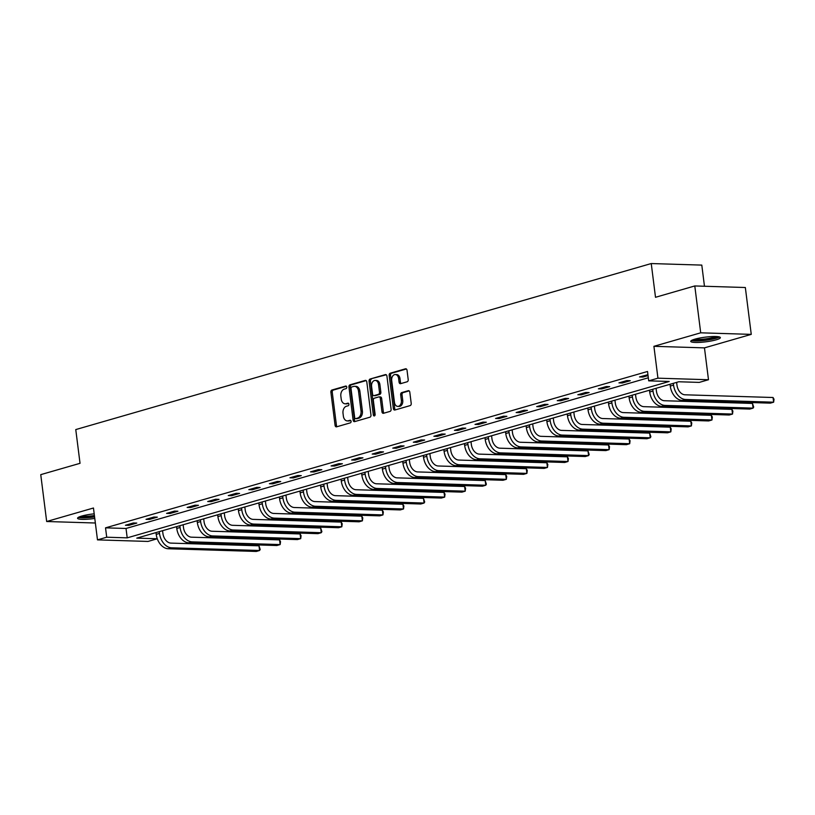 <?xml version="1.0" encoding="UTF-8"?>
<svg xmlns="http://www.w3.org/2000/svg" width="815" height="815" viewBox="0 0 815 815"><rect width="100%" height="100%" fill="white"/><g stroke="black" fill="none" stroke-linecap="round" stroke-linejoin="round"><path stroke-width="1.22" d="M346.772 387.084A1.314 0.917 -88.2 0 0 345.703 386.055L331.95 390.018A1.875 1.314 -88.2 0 0 330.89 392.239L335.077 425.359A1.875 1.314 -88.2 0 0 336.31 426.856A1.875 1.314 -88.2 0 0 336.605 426.826L350.348 422.853A1.314 0.917 -88.2 0 0 350.022 420.275L348.239 420.795A6.011 4.207 -88.2 0 1 347.312 420.907A6.011 4.207 -88.2 0 1 343.36 416.098L343.013 413.337A6.011 4.207 -88.2 0 1 346.406 406.257L348.188 405.748A1.314 0.917 -88.2 0 0 347.862 403.17L346.08 403.68A6.011 4.207 -88.2 0 1 345.153 403.802A6.011 4.207 -88.2 0 1 341.2 398.983L340.853 396.233A6.011 4.207 -88.2 0 1 344.246 389.142L346.029 388.633A1.314 0.917 -88.2 0 0 346.772 387.084M694.9 339.162A14.925 2.343 172.8 0 0 690.743 341.363A14.925 2.343 172.8 0 0 700.146 342.351A14.925 2.343 172.8 0 0 716.212 339.814A14.925 2.343 172.8 0 0 720.358 337.614A14.925 2.343 172.8 0 0 710.955 336.626A14.925 2.343 172.8 0 0 694.9 339.162M94.194 513.827A14.925 2.343 172.8 0 0 81.714 516.068A14.925 2.343 172.8 0 0 77.568 518.269A14.925 2.343 172.8 0 0 94.774 518.432M407.143 381.777A1.875 1.314 -88.2 0 0 408.203 379.556L407.031 370.265A1.875 1.314 -88.2 0 0 405.799 368.767A1.875 1.314 -88.2 0 0 405.503 368.798L390.242 373.209A1.875 1.314 -88.2 0 0 389.173 375.42L393.36 408.539A1.875 1.314 -88.2 0 0 394.592 410.047A1.875 1.314 -88.2 0 0 394.888 410.006L410.149 405.605A1.875 1.314 -88.2 0 0 411.218 403.384L409.792 392.168A1.875 1.314 -88.2 0 0 408.56 390.66A1.875 1.314 -88.2 0 0 408.274 390.701L401.734 392.586A1.875 1.314 -88.2 0 0 400.674 394.796L401.377 400.359A5.022 3.515 -88.2 0 1 397.761 406.379A5.022 3.515 -88.2 0 1 394.46 402.355L391.699 380.554A5.022 3.515 -88.2 0 1 395.316 374.533A5.022 3.515 -88.2 0 1 398.627 378.557L399.085 382.194A1.875 1.314 -88.2 0 0 400.318 383.692A1.875 1.314 -88.2 0 0 400.613 383.661L407.143 381.777M648.709 380.849L657.939 378.18L708.49 379.739L699.26 382.398L678.773 381.766L136.767 538.134L157.264 538.766L148.035 541.435L97.484 539.876L106.714 537.217L127.211 537.849L669.207 381.471L648.709 380.849L647.528 371.477L105.532 527.845L106.714 537.217M97.484 539.876L93.46 508.01L46.669 521.508L40.75 474.646L80.033 463.317L75.764 429.576L651.246 263.551L655.505 297.292L694.788 285.953L700.706 332.815L653.915 346.314L657.939 378.18M366.791 381.878A1.875 1.314 -88.2 0 0 365.558 380.371A1.875 1.314 -88.2 0 0 365.273 380.411L350.002 384.812A1.875 1.314 -88.2 0 0 348.942 387.033L353.119 420.143A1.875 1.314 -88.2 0 0 354.362 421.65A1.875 1.314 -88.2 0 0 354.647 421.61L369.918 417.209A1.875 1.314 -88.2 0 0 370.978 414.998L366.791 381.878M370.122 379.016L385.383 374.605A1.875 1.314 -88.2 0 1 385.678 374.574A1.875 1.314 -88.2 0 1 386.911 376.072L391.098 409.191A1.875 1.314 -88.2 0 1 390.039 411.402L383.498 413.287A1.875 1.314 -88.2 0 1 383.213 413.327A1.875 1.314 -88.2 0 1 381.97 411.82L380.279 398.392A1.875 1.314 -88.2 0 0 379.046 396.885A1.875 1.314 -88.2 0 0 378.751 396.925L374.421 398.178A1.875 1.314 -88.2 0 0 373.352 400.389L375.124 414.377A1.314 0.917 -88.2 0 1 373.311 414.896L369.063 381.226A1.875 1.314 -88.2 0 1 370.122 379.016L386.259 374.788M694.788 285.953L745.338 287.512L751.257 334.374L700.706 332.815M46.669 521.508L95.355 523.006M704.466 286.248L701.797 265.099L651.246 263.551M105.532 527.845L126.019 528.477L648.322 377.783M128.872 525.359L136.777 523.077L133.365 522.975L125.449 525.257L128.872 525.359L128.739 524.31M149.43 519.43L157.336 517.148L153.923 517.046L146.017 519.328L149.43 519.43L149.298 518.381M169.989 513.501L177.904 511.219L174.481 511.107L166.576 513.389L169.989 513.501L169.856 512.441M190.557 507.562L198.463 505.28L195.05 505.178L187.144 507.46L190.557 507.562L190.425 506.512M211.116 501.632L219.021 499.351L215.608 499.249L207.703 501.531L211.116 501.632L210.983 500.583M231.684 495.703L239.59 493.421L236.177 493.309L228.261 495.591L231.684 495.703L231.552 494.644M252.243 489.764L260.148 487.482L256.735 487.38L248.83 489.662L252.243 489.764L252.11 488.715M272.801 483.835L280.717 481.553L277.294 481.451L269.388 483.733L272.801 483.835L272.668 482.786M293.369 477.906L301.275 475.624L297.862 475.522L289.946 477.794L293.369 477.906L293.237 476.856M313.928 471.966L321.833 469.695L318.421 469.583L310.515 471.865L313.928 471.966L313.795 470.917M334.486 466.037L342.402 463.755L338.979 463.654L331.073 465.936L334.486 466.037L334.354 464.988M355.055 460.108L362.96 457.826L359.547 457.724L351.642 460.006L355.055 460.108L354.922 459.059M375.613 454.179L383.529 451.897L380.106 451.785L372.2 454.067L375.613 454.179L375.481 453.12M396.182 448.24L404.087 445.958L400.674 445.856L392.759 448.138L396.182 448.24L396.049 447.19M416.74 442.311L424.646 440.029L421.233 439.927L413.327 442.209L416.74 442.311L416.608 441.261M437.298 436.382L445.214 434.1L441.791 433.988L433.886 436.27L437.298 436.382L437.166 435.322M457.867 430.442L465.773 428.16L462.36 428.058L454.444 430.34L457.867 430.442L457.735 429.393M478.425 424.513L486.331 422.231L482.918 422.129L475.013 424.411L478.425 424.513L478.293 423.464M498.984 418.584L506.899 416.302L503.487 416.19L495.571 418.472L498.984 418.584L498.851 417.524M519.552 412.645L527.458 410.363L524.045 410.261L516.139 412.543L519.552 412.645L519.42 411.595M540.111 406.716L548.026 404.434L544.603 404.332L536.698 406.614L540.111 406.716L539.978 405.666M560.679 400.786L568.585 398.504L565.172 398.392L557.256 400.674L560.679 400.786L560.547 399.727M581.238 394.847L589.143 392.565L585.73 392.463L577.825 394.745L581.238 394.847L581.105 393.798M601.796 388.918L609.712 386.636L606.289 386.534L598.383 388.816L601.796 388.918L601.664 387.869M622.365 382.989L630.27 380.707L626.857 380.595L618.942 382.877L622.365 382.989L622.232 381.929M647.935 374.686L639.51 376.948L642.923 377.05L648.047 375.572M653.915 346.314L704.466 347.873L751.257 334.374M704.466 347.873L708.49 379.739M126.019 528.477L127.211 537.849M642.923 377.05L642.791 376M345.153 403.802L346.518 403.843A6.011 4.207 -88.2 0 0 347.445 403.72L346.08 403.68M348.586 403.394L347.445 403.72M347.312 420.907L348.677 420.958A6.011 4.207 -88.2 0 0 349.615 420.835L348.239 420.795M350.745 420.509L349.615 420.835M346.426 386.279L333.315 390.069A1.875 1.314 -88.2 0 0 332.255 392.28L336.442 425.399A1.875 1.314 -88.2 0 0 337.094 426.683M366.149 380.595L351.367 384.853A1.875 1.314 -88.2 0 0 350.307 387.074L354.494 420.194A1.875 1.314 -88.2 0 0 355.136 421.477M351.754 386.982A1.314 0.917 -88.2 0 0 351.01 388.531L354.678 417.596A1.314 0.917 -88.2 0 0 355.748 418.625L357.622 418.085A6.011 4.207 -88.2 0 0 361.025 411.005L358.508 391.129A6.011 4.207 -88.2 0 0 354.556 386.32A6.011 4.207 -88.2 0 0 353.629 386.442L351.754 386.982M356.705 418.655A1.314 0.917 -88.2 0 0 357.113 418.666L355.748 418.625M354.556 386.32L355.921 386.361A6.011 4.207 -88.2 0 1 359.873 391.18L362.39 411.045A6.011 4.207 -88.2 0 1 358.987 418.126L357.113 418.666M380.116 396.966A1.875 1.314 -88.2 0 1 380.411 396.925A1.875 1.314 -88.2 0 1 381.644 398.433L383.345 411.86A1.875 1.314 -88.2 0 0 383.987 413.144M371.487 379.057A1.875 1.314 -88.2 0 0 370.428 381.267L374.676 414.937A1.314 0.917 -88.2 0 0 374.869 415.538M378.517 384.456A5.022 3.515 -88.2 0 0 375.216 380.432A5.022 3.515 -88.2 0 0 371.599 386.453L372.567 394.134A1.875 1.314 -88.2 0 0 373.8 395.642A1.875 1.314 -88.2 0 0 374.095 395.601L378.425 394.348A1.875 1.314 -88.2 0 0 379.484 392.137L378.517 384.456L379.882 384.497A5.022 3.515 -88.2 0 0 376.581 380.473L375.216 380.432M374.88 395.621A1.875 1.314 -88.2 0 0 375.165 395.683A1.875 1.314 -88.2 0 0 375.46 395.642L374.095 395.601M379.882 384.497L380.849 392.178A1.875 1.314 -88.2 0 1 379.79 394.389L375.46 395.642M395.316 374.533L396.681 374.574A5.022 3.515 -88.2 0 1 399.992 378.598L400.45 382.235A1.875 1.314 -88.2 0 0 401.102 383.519M397.761 406.379L399.126 406.42A5.022 3.515 -88.2 0 0 402.742 400.399L401.377 400.359M409.15 390.884L403.099 392.626A1.875 1.314 -88.2 0 0 402.039 394.837L402.742 400.399M406.379 368.981L391.608 373.25A1.875 1.314 -88.2 0 0 390.538 375.46L394.725 408.58A1.875 1.314 -88.2 0 0 395.377 409.863M162.562 530.697L162.929 533.53A9.566 6.663 73.9 0 0 170.936 543.106L258.997 545.816L260.199 549.432L259.588 550.502L171.527 547.792A14.344 10.004 -106.1 0 1 159.506 533.418L159.282 531.645M258.997 545.816L259.588 550.502L256.287 551.449L168.236 548.75A14.344 10.004 -106.1 0 1 156.215 534.375L155.991 532.592M94.55 516.608A12.918 2.027 -7.2 0 1 89.09 517.26A12.918 2.027 -7.2 0 1 79.554 516.792M81.52 516.119A11.96 1.875 172.8 0 0 89.202 516.15A11.96 1.875 172.8 0 0 94.408 515.528M78.311 517.382A14.823 2.333 172.8 0 0 88.631 517.606A14.823 2.333 172.8 0 0 94.591 516.914M718.066 336.687A12.918 2.027 -7.2 0 1 714.582 338.276A12.918 2.027 -7.2 0 1 701.583 340.405A12.918 2.027 -7.2 0 1 692.73 339.886M694.696 339.213A11.96 1.875 172.8 0 0 713.787 337.318A11.96 1.875 172.8 0 0 715.998 336.524M691.487 340.476A14.823 2.333 172.8 0 0 715.947 338.317A14.823 2.333 172.8 0 0 719.421 336.952M183.131 524.768L183.487 527.59A9.566 6.663 73.9 0 0 191.505 537.177L279.555 539.887L280.523 541.629L280.146 544.573L192.096 541.863A14.344 10.004 -106.1 0 1 180.074 527.488L179.85 525.716M279.555 539.887L280.146 544.573L276.856 545.52L188.795 542.81A14.344 10.004 -106.1 0 1 176.774 528.436L176.549 526.663M203.689 518.829L204.045 521.661A9.566 6.663 73.9 0 0 212.063 531.248L300.114 533.947L301.081 535.7L300.704 538.634L212.654 535.934A14.344 10.004 -106.1 0 1 200.633 521.559L200.409 519.776M300.114 533.947L300.704 538.634L297.414 539.591L209.363 536.881A14.344 10.004 -106.1 0 1 197.342 522.507L197.118 520.734M224.257 512.9L224.614 515.732A9.566 6.663 73.9 0 0 232.621 525.308L320.682 528.018L321.884 531.635L321.273 532.704L233.222 529.995A14.344 10.004 -106.1 0 1 221.191 515.63L220.967 513.847M320.682 528.018L321.273 532.704L317.972 533.652L229.922 530.952A14.344 10.004 -106.1 0 1 217.9 516.578L217.676 514.795M244.816 506.971L245.172 509.803A9.566 6.663 73.9 0 0 253.19 519.379L341.24 522.089L342.208 523.831L341.831 526.775L253.781 524.065A14.344 10.004 -106.1 0 1 241.76 509.691L241.535 507.918M341.24 522.089L341.831 526.775L338.541 527.723L250.49 525.013A14.344 10.004 -106.1 0 1 238.459 510.648L238.235 508.866M265.374 501.031L265.731 503.864A9.566 6.663 73.9 0 0 273.748 513.45L361.799 516.15L362.767 517.902L362.4 520.836L274.339 518.136A14.344 10.004 -106.1 0 1 262.318 503.762L262.094 501.979M361.799 516.15L362.4 520.836L359.099 521.794L271.049 519.084A14.344 10.004 -106.1 0 1 259.027 504.709L258.803 502.937M285.943 495.102L286.299 497.934A9.566 6.663 73.9 0 0 294.317 507.511L382.367 510.221L383.335 511.963L382.958 514.907L294.908 512.197A14.344 10.004 -106.1 0 1 282.887 497.833L282.662 496.05M382.367 510.221L382.958 514.907L379.668 515.854L291.607 513.155A14.344 10.004 -106.1 0 1 279.586 498.78L279.362 496.997M306.501 489.173L306.858 492.005A9.566 6.663 73.9 0 0 314.875 501.582L402.926 504.291L403.894 506.034L403.517 508.978L315.466 506.268A14.344 10.004 -106.1 0 1 303.445 491.893L303.221 490.121M402.926 504.291L403.517 508.978L400.226 509.925L312.176 507.215A14.344 10.004 -106.1 0 1 300.154 492.851L299.92 491.068M327.07 483.234L327.426 486.066A9.566 6.663 73.9 0 0 335.434 495.652L423.494 498.352L424.697 501.979L424.085 503.038L336.024 500.339A14.344 10.004 -106.1 0 1 324.003 485.964L323.779 484.181M423.494 498.352L424.085 503.038L420.785 503.996L332.734 501.286A14.344 10.004 -106.1 0 1 320.713 486.912L320.489 485.139M347.628 477.305L347.985 480.137A9.566 6.663 73.9 0 0 356.002 489.723L444.053 492.423L445.021 494.175L444.644 497.109L356.593 494.41A14.344 10.004 -106.1 0 1 344.572 480.035L344.348 478.252M444.053 492.423L444.644 497.109L441.353 498.057L353.292 495.357A14.344 10.004 -106.1 0 1 341.271 480.982L341.047 479.2M368.186 471.376L368.543 474.208A9.566 6.663 73.9 0 0 376.561 483.784L464.611 486.494L465.579 488.236L465.202 491.18L377.151 488.47A14.344 10.004 -106.1 0 1 365.13 474.096L364.906 472.323M464.611 486.494L465.202 491.18L461.911 492.128L373.861 489.428A14.344 10.004 -106.1 0 1 361.84 475.053L361.615 473.271M388.755 465.436L389.112 468.268A9.566 6.663 73.9 0 0 397.119 477.855L485.18 480.565L486.382 484.181L485.771 485.251L397.72 482.541A14.344 10.004 -106.1 0 1 385.689 468.167L385.464 466.384M485.18 480.565L485.771 485.251L482.47 486.198L394.419 483.489A14.344 10.004 -106.1 0 1 382.398 469.114L382.174 467.341M409.313 459.507L409.67 462.339A9.566 6.663 73.9 0 0 417.688 471.926L505.738 474.625L506.706 476.378L506.329 479.312L418.278 476.612A14.344 10.004 -106.1 0 1 406.257 462.237L406.033 460.455M505.738 474.625L506.329 479.312L503.038 480.269L414.988 477.559A14.344 10.004 -106.1 0 1 402.956 463.185L402.732 461.402M429.872 453.578L430.228 456.41A9.566 6.663 73.9 0 0 438.246 465.986L526.296 468.696L527.264 470.438L526.898 473.383L438.837 470.673A14.344 10.004 -106.1 0 1 426.815 456.298L426.591 454.526M526.296 468.696L526.898 473.383L523.597 474.33L435.546 471.63A14.344 10.004 -106.1 0 1 423.525 457.256L423.301 455.473M450.44 447.649L450.797 450.471A9.566 6.663 73.9 0 0 458.814 460.057L546.865 462.767L547.833 464.509L547.456 467.453L459.405 464.744A14.344 10.004 -106.1 0 1 447.384 450.369L447.16 448.586M546.865 462.767L547.456 467.453L544.165 468.401L456.105 465.691A14.344 10.004 -106.1 0 1 444.083 451.316L443.859 449.544M470.999 441.71L471.355 444.542A9.566 6.663 73.9 0 0 479.373 454.128L567.423 456.828L568.391 458.58L568.014 461.514L479.964 458.814A14.344 10.004 -106.1 0 1 467.942 444.44L467.718 442.657M567.423 456.828L568.014 461.514L564.724 462.472L476.673 459.762A14.344 10.004 -106.1 0 1 464.652 445.387L464.418 443.615M491.567 435.781L491.924 438.613A9.566 6.663 73.9 0 0 499.931 448.189L587.992 450.899L589.194 454.515L588.583 455.585L500.522 452.875A14.344 10.004 -106.1 0 1 488.501 438.501L488.277 436.728M587.992 450.899L588.583 455.585L585.282 456.532L497.231 453.833A14.344 10.004 -106.1 0 1 485.21 439.458L484.986 437.675M512.126 429.851L512.482 432.673A9.566 6.663 73.9 0 0 520.5 442.26L608.55 444.97L609.518 446.712L609.141 449.656L521.091 446.946A14.344 10.004 -106.1 0 1 509.069 432.571L508.845 430.799M608.55 444.97L609.141 449.656L605.851 450.603L517.79 447.893A14.344 10.004 -106.1 0 1 505.769 433.519L505.545 431.746M532.684 423.912L533.041 426.744A9.566 6.663 73.9 0 0 541.058 436.331L629.109 439.03L630.077 440.783L629.7 443.717L541.649 441.017A14.344 10.004 -106.1 0 1 529.628 426.642L529.404 424.86M629.109 439.03L629.7 443.717L626.409 444.674L538.358 441.964A14.344 10.004 -106.1 0 1 526.337 427.59L526.113 425.817M553.253 417.983L553.609 420.815A9.566 6.663 73.9 0 0 561.627 430.391L649.677 433.101L650.879 436.718L650.268 437.787L562.218 435.078A14.344 10.004 -106.1 0 1 550.186 420.703L549.962 418.93M649.677 433.101L650.268 437.787L646.967 438.735L558.917 436.035A14.344 10.004 -106.1 0 1 546.896 421.661L546.671 419.878M573.811 412.054L574.168 414.876A9.566 6.663 73.9 0 0 582.185 424.462L670.236 427.172L671.203 428.914L670.827 431.858L582.776 429.148A14.344 10.004 -106.1 0 1 570.755 414.774L570.531 413.001M670.236 427.172L670.827 431.858L667.536 432.806L579.485 430.096A14.344 10.004 -106.1 0 1 567.454 415.721L567.23 413.949M594.369 406.115L594.736 408.947A9.566 6.663 73.9 0 0 602.743 418.533L690.804 421.233L691.762 422.985L691.395 425.919L603.334 423.219A14.344 10.004 -106.1 0 1 591.313 408.845L591.089 407.062M690.804 421.233L691.395 425.919L688.094 426.877L600.044 424.167A14.344 10.004 -106.1 0 1 588.023 409.792L587.798 408.02M614.938 400.185L615.294 403.018A9.566 6.663 73.9 0 0 623.312 412.594L711.363 415.304L712.33 417.046L711.953 419.99L623.903 417.28A14.344 10.004 -106.1 0 1 611.882 402.916L611.658 401.133M711.363 415.304L711.953 419.99L708.663 420.937L620.602 418.238A14.344 10.004 -106.1 0 1 608.581 403.863L608.357 402.08M635.496 394.256L635.853 397.088A9.566 6.663 73.9 0 0 643.87 406.665L731.921 409.375L732.889 411.117L732.512 414.061L644.461 411.351A14.344 10.004 -106.1 0 1 632.44 396.976L632.216 395.204M731.921 409.375L732.512 414.061L729.221 415.008L641.171 412.298A14.344 10.004 -106.1 0 1 629.149 397.934L628.915 396.151M656.065 388.317L656.421 391.149A9.566 6.663 73.9 0 0 664.429 400.736L752.49 403.435L753.692 407.062L753.08 408.121L665.03 405.422A14.344 10.004 -106.1 0 1 652.998 391.047L652.774 389.264M752.49 403.435L753.08 408.121L749.78 409.079L661.729 406.369A14.344 10.004 -106.1 0 1 649.708 391.995L649.484 390.222M676.623 382.388L676.98 385.22A9.566 6.663 73.9 0 0 684.997 394.796L773.048 397.506L774.016 399.248L773.639 402.192L685.588 399.482A14.344 10.004 -106.1 0 1 673.567 385.118L673.343 383.335M773.048 397.506L773.639 402.192L770.348 403.14L682.287 400.44A14.344 10.004 -106.1 0 1 670.266 386.065L670.042 384.283M336.442 425.399L335.077 425.359M332.255 392.28L330.89 392.239M333.315 390.069L331.95 390.018M354.494 420.194L353.119 420.143M350.307 387.074L348.942 387.033M351.367 384.853L350.002 384.812M365.843 380.432L365.273 380.411M358.987 418.126L357.622 418.085M362.39 411.045L361.025 411.005M359.873 391.18L358.508 391.129M385.964 374.625L385.383 374.605M383.345 411.86L381.97 411.82M381.644 398.433L380.279 398.392M374.676 414.937L373.311 414.896M370.428 381.267L369.063 381.226M379.79 394.389L378.425 394.348M380.849 392.178L379.484 392.137M400.45 382.235L399.085 382.194M399.992 378.598L398.627 378.557M402.039 394.837L400.674 394.796M403.099 392.626L401.734 392.586M408.845 390.711L408.274 390.701M394.725 408.58L393.36 408.539M390.538 375.46L389.173 375.42M391.608 373.25L390.242 373.209M406.084 368.818L405.503 368.798M156.215 534.375L159.506 533.418M168.236 548.75L171.527 547.792M176.774 528.436L180.074 527.488M188.795 542.81L192.096 541.863M197.342 522.507L200.633 521.559M209.363 536.881L212.654 535.934M217.9 516.578L221.191 515.63M229.922 530.952L233.222 529.995M238.459 510.648L241.76 509.691M250.49 525.013L253.781 524.065M259.027 504.709L262.318 503.762M271.049 519.084L274.339 518.136M279.586 498.78L282.887 497.833M291.607 513.155L294.908 512.197M300.154 492.851L303.445 491.893M312.176 507.215L315.466 506.268M320.713 486.912L324.003 485.964M332.734 501.286L336.024 500.339M341.271 480.982L344.572 480.035M353.292 495.357L356.593 494.41M361.84 475.053L365.13 474.096M373.861 489.428L377.151 488.47M382.398 469.114L385.689 468.167M394.419 483.489L397.72 482.541M402.956 463.185L406.257 462.237M414.988 477.559L418.278 476.612M423.525 457.256L426.815 456.298M435.546 471.63L438.837 470.673M444.083 451.316L447.384 450.369M456.105 465.691L459.405 464.744M464.652 445.387L467.942 444.44M476.673 459.762L479.964 458.814M485.21 439.458L488.501 438.501M497.231 453.833L500.522 452.875M505.769 433.519L509.069 432.571M517.79 447.893L521.091 446.946M526.337 427.59L529.628 426.642M538.358 441.964L541.649 441.017M546.896 421.661L550.186 420.703M558.917 436.035L562.218 435.078M567.454 415.721L570.755 414.774M579.485 430.096L582.776 429.148M588.023 409.792L591.313 408.845M600.044 424.167L603.334 423.219M608.581 403.863L611.882 402.916M620.602 418.238L623.903 417.28M629.149 397.934L632.44 396.976M641.171 412.298L644.461 411.351M649.708 391.995L652.998 391.047M661.729 406.369L665.03 405.422M670.266 386.065L673.567 385.118M682.287 400.44L685.588 399.482M356.909 418.696L355.544 418.655M380.411 396.925L379.046 396.885M375.165 395.683L373.8 395.642"/></g></svg>
